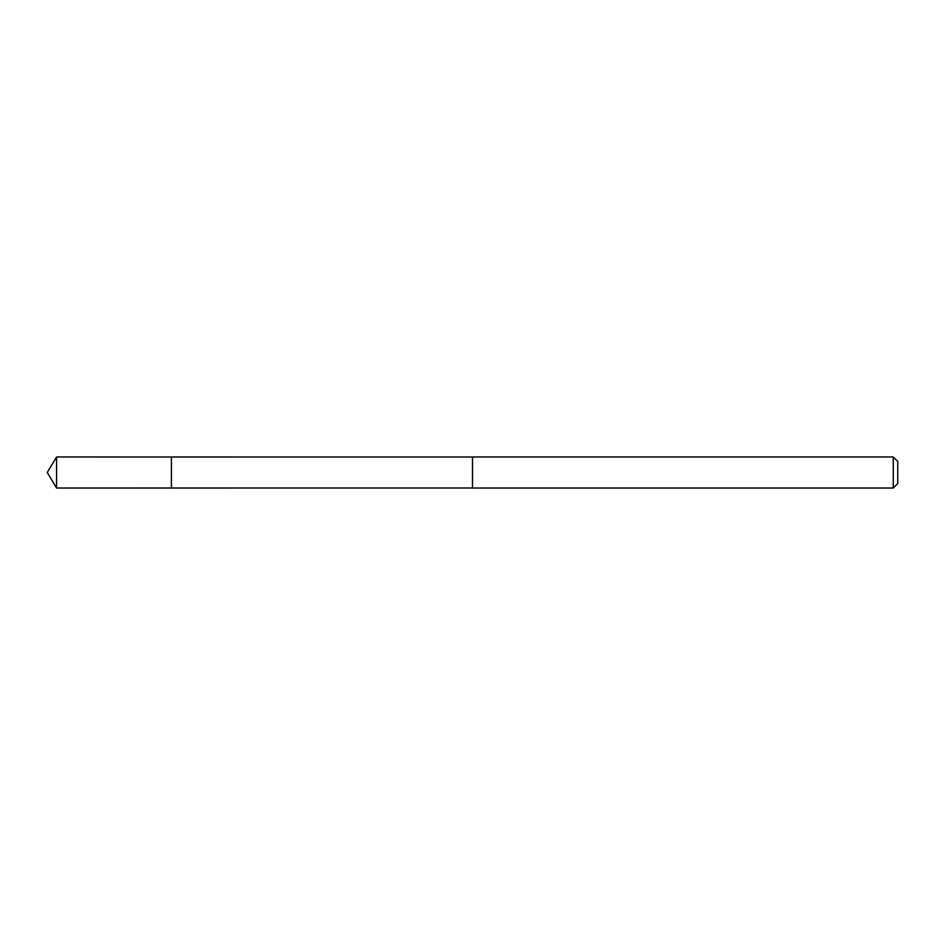 <?xml version="1.0" encoding="UTF-8"?>
<svg xmlns="http://www.w3.org/2000/svg" width="945" height="945" viewBox="0 0 945 945"><rect width="100%" height="100%" fill="white"/><g stroke="black" fill="none" stroke-linecap="round" stroke-linejoin="round"><path stroke-width="0.71" stroke-dasharray="4.72 3.54" d="M171.423 456.99L171.423 488.01L171.423 456.99M56.57 488.01L56.57 456.978M472.5 487.986L472.5 457.002M472.5 488.01L472.5 456.978M893.273 488.01L893.273 456.978M897.75 483.533L897.75 461.455"/><path stroke-width="1.42" d="M171.423 457.002L56.57 456.978L56.57 488.022L171.423 488.01L171.423 456.99L472.5 457.002L472.5 487.998L171.423 488.01L171.423 457.002M56.57 456.978L47.25 472.5L56.57 488.022M472.5 456.978L472.5 488.022L893.273 488.022L893.273 456.978L472.5 456.978M893.273 456.978L897.75 461.455L897.75 483.545L893.273 488.022M171.423 488.01L56.57 488.022L47.25 472.5"/></g></svg>
